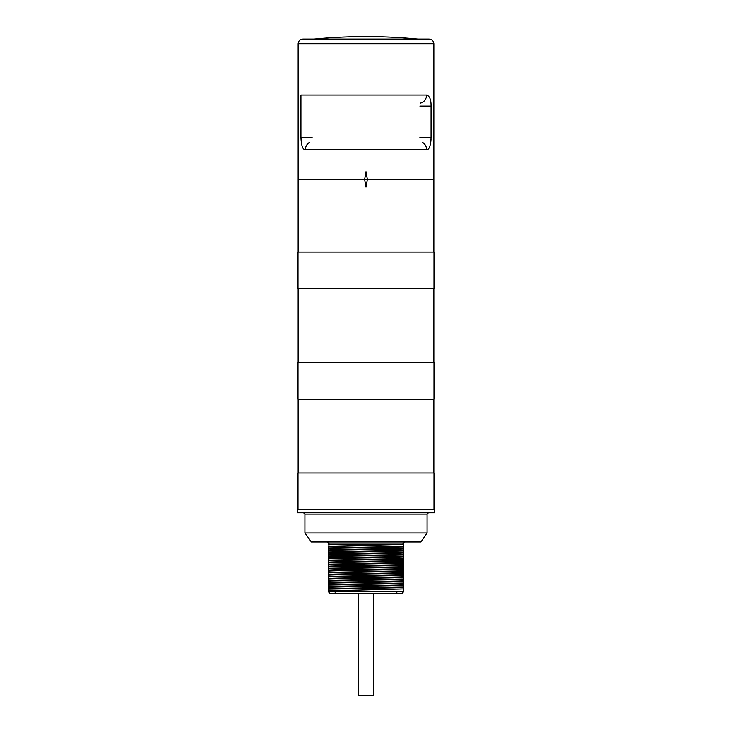 <?xml version="1.0" encoding="UTF-8"?>
<svg xmlns="http://www.w3.org/2000/svg" width="732" height="732" viewBox="0 0 732 732"><rect width="100%" height="100%" fill="white"/><g stroke="black" fill="none" stroke-linecap="round" stroke-linejoin="round"><path stroke-width="1.1" d="M366 509.719L297.457 509.719L297.457 512.748L434.543 512.748L434.543 509.719L366 509.719M328.677 546.694L328.677 549.952C333.984 549.357 398.016 548.753 403.323 548.158L403.323 548.89C398.016 549.494 333.984 550.089 328.677 550.684L328.677 549.952M328.677 550.684L328.677 554.023C333.984 553.429 398.016 552.825 403.323 552.23L403.323 552.962C398.016 553.566 333.984 554.161 328.677 554.755L328.677 554.023M328.677 554.755L328.677 558.095C333.984 557.491 398.016 556.896 403.323 556.302L403.323 557.034C398.016 557.638 333.984 558.232 328.677 558.827L328.677 558.095M328.677 558.827L328.677 562.167C333.984 561.563 398.016 560.968 403.323 560.373L403.323 561.105C398.016 561.709 333.984 562.304 328.677 562.899L328.677 562.167M328.677 562.899L328.677 566.239C333.984 565.635 398.016 565.04 403.323 564.445L403.323 565.177C398.016 565.781 333.984 566.376 328.677 566.971L328.677 566.239M328.677 566.971L328.677 570.31C333.984 569.706 398.016 569.112 403.323 568.517L403.323 569.249C398.016 569.853 333.984 570.448 328.677 571.042L328.677 570.31M328.677 571.042L328.677 574.382C333.984 573.778 398.016 573.183 403.323 572.589L403.323 573.321C398.016 573.915 333.984 574.519 328.677 575.114L328.677 574.382M328.677 575.114L328.677 578.454C333.984 577.85 398.016 577.255 403.323 576.66L403.323 577.392C398.016 577.987 333.984 578.591 328.677 579.186L328.677 578.454M328.677 579.186L328.677 582.526C333.984 581.922 398.016 581.327 403.323 580.732L403.323 581.464C398.016 582.059 333.984 582.663 328.677 583.258L328.677 582.526M328.677 583.258L328.677 586.597C333.984 585.993 398.016 585.399 403.323 584.804L403.323 585.536C398.016 586.131 333.984 586.735 328.677 587.329L328.677 586.597M328.677 589.123L328.677 591.328L328.677 587.329L328.677 589.123L403.323 587.595L403.323 591.328L403.323 588.995M403.323 544.654L403.323 548.158L403.323 544.654L328.677 546.493M329.052 546.584L328.677 544.105A2.169 2.169 0 0 0 326.509 541.927M328.677 590.834L402.948 588.903M403.323 560.373L403.323 557.034M328.677 560.621L403.323 559.092M403.323 556.302L403.323 552.962M328.677 556.549L403.323 555.021M403.323 552.23L403.323 548.89M328.677 552.477L403.323 550.958M328.677 548.405L403.323 546.886M328.677 560.108L403.323 558.58M328.677 556.036L403.323 554.508M328.677 551.965L403.323 550.437M328.677 547.893L403.323 546.365M403.323 588.793L403.323 591.328A2.169 2.169 0 0 1 401.154 593.506L331.166 593.506L358.589 593.506L358.589 695.4L373.412 695.4L373.412 593.506L401.154 593.506M403.323 587.595L403.323 585.536M403.323 584.804L403.323 581.464M403.323 580.732L403.323 577.392M403.323 576.66L403.323 573.321M403.323 572.589L403.323 569.249M403.323 568.517L403.323 565.177M403.323 564.445L403.323 561.105M403.323 544.105A2.169 2.169 0 0 1 405.491 541.927A2.169 2.169 0 0 0 403.323 544.105L402.948 544.105A2.169 2.114 90 0 1 405.061 541.927M328.677 572.323L403.323 570.795M328.677 568.252L403.323 566.724M328.677 564.18L403.323 562.652M328.677 572.836L403.323 571.308M328.677 568.764L403.323 567.236M328.677 564.692L403.323 563.164M328.677 588.601L403.323 587.082M328.677 584.529L403.323 583.011M328.677 580.458L403.323 578.939M328.677 576.386L403.323 574.867M328.677 585.051L403.323 583.523M328.677 580.979L403.323 579.451M328.677 576.908L403.323 575.379M330.846 593.506L330.846 593.506A2.169 2.169 0 0 1 328.677 591.328A2.169 2.169 0 0 0 330.846 593.506M374.473 576.011L366 576.267M366 576.176L368.223 576.111M303.57 512.748L304.924 514.102L427.076 514.102L427.076 532.969L420.964 541.927L311.036 541.927M298.144 252.037L298.144 179.395L364.646 179.395L298.144 179.422L298.144 43.7L433.856 43.7L298.144 43.7C298.482 40.891 300.065 39.354 302.892 39.089L429.108 39.089C431.935 39.354 433.518 40.891 433.856 43.7L433.856 179.422L367.354 179.422L433.856 179.395L433.856 252.037M298.144 472.982L298.144 399.15M298.144 362.505L298.144 288.673M433.856 472.982L433.856 399.15M433.856 362.505L433.856 288.673M364.646 179.422L366 171.727L367.354 179.395L366 171.727L364.646 179.422L366 187.099L367.354 179.395L364.646 179.395L366 187.099L367.354 179.422L364.646 179.395M366 509.628L433.994 509.628L433.994 472.982L298.006 472.982L298.006 509.628L297.457 509.719M366 362.505L298.006 362.505L298.006 399.15L433.994 399.15L433.994 362.505L366 362.505M366 252.037L298.006 252.037L298.006 288.673L433.994 288.673L433.994 252.037L366 252.037M430.681 142.932L430.956 140.434M431.002 139.757L431.029 139.29M420.296 103.13A8.144 7.265 -90 0 0 426.527 95.069C429.629 95.984 431.148 99.662 431.066 106.103L431.066 137.543C430.672 145.787 429.181 149.859 426.591 149.749A8.144 7.274 90 0 0 422.391 142.374M309.609 142.374A8.144 7.274 90 0 0 305.409 149.749C302.819 149.859 301.328 145.787 300.934 137.543L301.529 144.158M312.097 137.543L300.934 137.543L300.934 95.069L426.527 95.069M419.903 137.543L431.066 137.543M419.903 106.103L431.066 106.103M417.926 39.089A542.879 542.879 0 0 0 314.074 39.089L366 39.089M427.076 532.969L304.924 532.969L311.036 541.46M402.948 544.855L402.948 544.105L329.052 544.105A2.169 2.114 90 0 0 326.939 541.927M329.052 590.633L328.677 591.328M400.834 593.506A2.169 2.114 -90 0 0 402.948 591.328L329.052 591.328A2.169 2.114 -90 0 0 331.166 593.506M305.409 149.749L426.591 149.749M433.994 509.628L434.543 509.719M427.076 514.102L428.43 512.748M304.924 514.102L304.924 532.969M396.753 592.865L398.29 593.506M335.247 592.865L333.71 593.506"/></g></svg>
